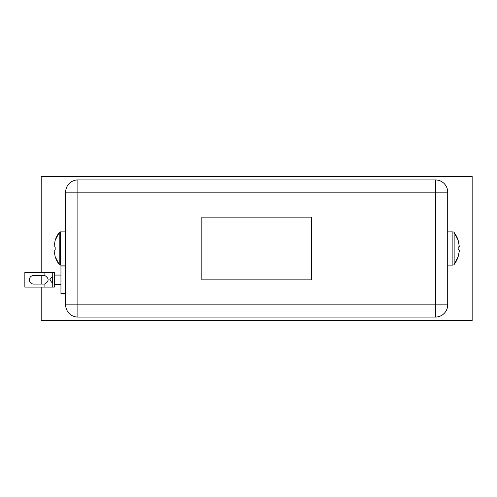 <?xml version="1.0" encoding="UTF-8"?>
<svg xmlns="http://www.w3.org/2000/svg" width="497" height="497" viewBox="0 0 497 497"><rect width="100%" height="100%" fill="white"/><g stroke="black" fill="none" stroke-linecap="round" stroke-linejoin="round"><path stroke-width="0.75" d="M41.201 272.418L41.201 176.416L472.15 176.416L472.15 320.584L41.201 320.584L41.201 287.111M41.201 284.073L41.201 275.456M83.359 179.939L429.998 179.939M435.478 179.939L77.874 179.939A12.226 12.226 0 0 0 65.647 192.165L65.647 304.835A12.226 12.226 0 0 0 77.874 317.061L435.478 317.061L435.478 304.835L77.874 304.835L77.874 317.061A12.226 12.226 0 0 1 65.647 304.835L77.874 304.835L77.874 192.165L65.647 192.165A12.226 12.226 0 0 1 77.874 179.939L77.874 192.165L435.478 192.165L435.478 179.939A12.226 12.226 0 0 1 447.704 192.165L447.704 304.835A12.226 12.226 0 0 1 435.478 317.061A12.226 12.226 0 0 0 447.704 304.835L435.478 304.835L435.478 192.165L447.704 192.165A12.226 12.226 0 0 0 435.478 179.939M201.832 217.158L201.832 279.842L311.526 279.842L311.526 217.158L201.832 217.158M52.719 279.761L52.067 282.743L49.787 279.761L52.067 276.786L52.719 279.761M65.647 266.05L60.951 266.05L60.951 293.472L65.647 293.472M44.885 272.418L52.719 272.418L52.719 287.111L24.85 287.111L24.85 272.418L44.885 272.418L44.885 275.574A4.311 4.311 0 0 0 43.879 275.456L33.69 275.456A4.311 4.311 0 0 0 29.385 279.761A4.311 4.311 0 0 0 33.69 284.073L43.879 284.073A4.311 4.311 0 0 0 44.885 283.955C49.191 281.159 49.191 278.37 44.885 275.574A4.311 4.311 0 0 0 43.879 275.456M52.719 272.418L54.291 272.418L54.291 287.111L52.719 287.111M33.69 275.456A4.311 4.311 0 0 0 29.385 279.761A4.311 4.311 0 0 0 33.69 284.073M55.155 256.589L59.211 264.485L59.211 232.515A26.695 26.695 0 0 0 55.155 240.411L54.036 246.605L55.179 247.171L55.179 249.829L54.036 250.463L55.155 256.589A26.695 26.695 0 0 0 59.211 264.485A1.566 1.566 0 0 0 60.466 265.112L65.647 265.112M60.466 265.112L60.466 231.888A1.566 1.566 0 0 0 59.211 232.515L55.155 240.411M60.466 231.888L65.647 231.888M55.167 249.457L55.155 248.767M447.704 231.888L452.885 231.888A1.566 1.566 0 0 1 454.146 232.515A26.695 26.695 0 0 1 458.203 240.411L454.14 232.515L454.146 264.485A26.695 26.695 0 0 0 458.203 256.589L454.14 264.485A1.566 1.566 0 0 1 452.885 265.112L447.704 265.112M459.29 246.959L458.172 247.171L459.315 246.537L458.172 240.43M458.184 247.543L458.203 248.233M459.278 251.184L458.172 256.57L459.247 251.513C459.365 249.861 459.011 249.301 458.172 249.829L459.197 249.96M458.172 249.829L458.172 247.171M44.885 283.955L44.885 287.111M452.885 231.888L452.885 265.112M54.291 275.065L60.951 275.065M54.291 284.464L60.951 284.464"/></g></svg>
